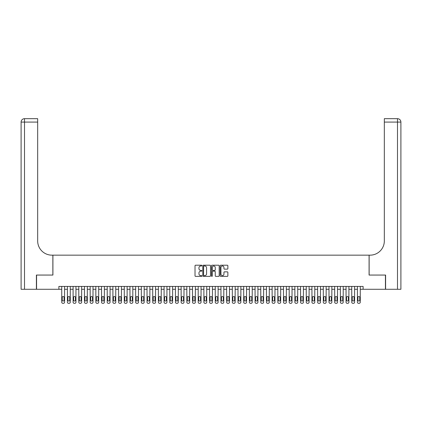 <?xml version="1.0" encoding="UTF-8"?>
<svg xmlns="http://www.w3.org/2000/svg" width="422" height="422" viewBox="0 0 422 422"><rect width="100%" height="100%" fill="white"/><g stroke="black" fill="none" stroke-linecap="round" stroke-linejoin="round"><path stroke-width="0.63" d="M201.901 265.602A0.39 0.39 0 0 0 201.51 265.211L195.581 265.211A0.559 0.559 0 0 0 195.022 265.77L195.022 275.819A0.559 0.559 0 0 0 195.581 276.373L201.51 276.373A0.39 0.39 0 0 0 201.901 275.983A0.39 0.39 0 0 0 201.51 275.592L200.745 275.592A1.788 1.788 0 0 1 198.957 273.809L198.957 272.971A1.788 1.788 0 0 1 200.745 271.182L201.51 271.182A0.39 0.39 0 0 0 201.901 270.792A0.39 0.39 0 0 0 201.51 270.402L200.745 270.402A1.788 1.788 0 0 1 198.957 268.619L198.957 267.78A1.788 1.788 0 0 1 200.745 265.992L201.51 265.992A0.39 0.39 0 0 0 201.901 265.602M227.31 269.146A0.559 0.559 0 0 0 227.869 268.587L227.869 265.77A0.559 0.559 0 0 0 227.31 265.211L220.727 265.211A0.559 0.559 0 0 0 220.168 265.77L220.168 275.819A0.559 0.559 0 0 0 220.727 276.373L227.31 276.373A0.559 0.559 0 0 0 227.869 275.819L227.869 272.412A0.559 0.559 0 0 0 227.31 271.852L224.493 271.852A0.559 0.559 0 0 0 223.934 272.412L223.934 274.1A1.493 1.493 0 0 1 222.441 275.592A1.493 1.493 0 0 1 220.949 274.1L220.949 267.485A1.493 1.493 0 0 1 222.441 265.992A1.493 1.493 0 0 1 223.934 267.485L223.934 268.587A0.559 0.559 0 0 0 224.493 269.146L227.31 269.146M58.885 289.276L36.566 289.276L36.566 275.06L52.914 275.06L52.914 255.157L369.086 255.157L369.086 275.06L385.434 275.06L385.434 289.276L363.115 289.276L363.115 286.433L58.885 286.433L58.885 289.276L61.728 289.276L61.728 302.184A1.139 1.139 0 0 0 62.867 303.318L63.437 303.318A1.139 1.139 0 0 0 64.571 302.184L64.571 289.276L67.414 289.276L67.414 302.184A1.139 1.139 0 0 0 68.554 303.318L69.124 303.318A1.139 1.139 0 0 0 70.258 302.184L70.258 289.276L73.101 289.276L73.101 302.184A1.139 1.139 0 0 0 74.24 303.318L74.81 303.318A1.139 1.139 0 0 0 75.944 302.184L75.944 289.276L78.787 289.276L78.787 302.184A1.139 1.139 0 0 0 79.927 303.318L80.496 303.318A1.139 1.139 0 0 0 81.631 302.184L81.631 289.276L84.474 289.276L84.474 302.184A1.139 1.139 0 0 0 85.613 303.318L86.183 303.318A1.139 1.139 0 0 0 87.317 302.184L87.317 289.276L90.16 289.276L90.16 302.184A1.139 1.139 0 0 0 91.3 303.318L91.869 303.318A1.139 1.139 0 0 0 93.004 302.184L93.004 289.276L95.847 289.276L95.847 302.184A1.139 1.139 0 0 0 96.986 303.318L97.556 303.318A1.139 1.139 0 0 0 98.69 302.184L98.69 289.276L101.533 289.276L101.533 302.184A1.139 1.139 0 0 0 102.673 303.318L103.242 303.318A1.139 1.139 0 0 0 104.376 302.184L104.376 289.276L107.22 289.276L107.22 302.184A1.139 1.139 0 0 0 108.359 303.318L108.929 303.318A1.139 1.139 0 0 0 110.063 302.184L110.063 289.276L112.906 289.276L112.906 302.184A1.139 1.139 0 0 0 114.045 303.318L114.615 303.318A1.139 1.139 0 0 0 115.749 302.184L115.749 289.276L118.593 289.276L118.593 302.184A1.139 1.139 0 0 0 119.732 303.318L120.302 303.318A1.139 1.139 0 0 0 121.436 302.184L121.436 289.276L124.279 289.276L124.279 302.184A1.139 1.139 0 0 0 125.418 303.318L125.988 303.318A1.139 1.139 0 0 0 127.122 302.184L127.122 289.276L129.965 289.276L129.965 302.184A1.139 1.139 0 0 0 131.105 303.318L131.675 303.318A1.139 1.139 0 0 0 132.809 302.184L132.809 289.276L135.652 289.276L135.652 302.184A1.139 1.139 0 0 0 136.791 303.318L137.361 303.318A1.139 1.139 0 0 0 138.495 302.184L138.495 289.276L141.338 289.276L141.338 302.184A1.139 1.139 0 0 0 142.478 303.318L143.047 303.318A1.139 1.139 0 0 0 144.182 302.184L144.182 289.276L147.025 289.276L147.025 302.184A1.139 1.139 0 0 0 148.164 303.318L148.734 303.318A1.139 1.139 0 0 0 149.868 302.184L149.868 289.276L152.711 289.276L152.711 302.184A1.139 1.139 0 0 0 153.851 303.318L154.42 303.318A1.139 1.139 0 0 0 155.554 302.184L155.554 289.276L158.398 289.276L158.398 302.184A1.139 1.139 0 0 0 159.537 303.318L160.107 303.318A1.139 1.139 0 0 0 161.241 302.184L161.241 289.276L164.084 289.276L164.084 302.184A1.139 1.139 0 0 0 165.224 303.318L165.793 303.318A1.139 1.139 0 0 0 166.927 302.184L166.927 289.276L169.771 289.276L169.771 302.184A1.139 1.139 0 0 0 170.91 303.318L171.48 303.318A1.139 1.139 0 0 0 172.614 302.184L172.614 289.276L175.457 289.276L175.457 302.184A1.139 1.139 0 0 0 176.596 303.318L177.166 303.318A1.139 1.139 0 0 0 178.3 302.184L178.3 289.276L181.143 289.276L181.143 302.184A1.139 1.139 0 0 0 182.283 303.318L182.853 303.318A1.139 1.139 0 0 0 183.987 302.184L183.987 289.276L186.83 289.276L186.83 302.184A1.139 1.139 0 0 0 187.969 303.318L188.539 303.318A1.139 1.139 0 0 0 189.673 302.184L189.673 289.276L192.516 289.276L192.516 302.184A1.139 1.139 0 0 0 193.656 303.318L194.225 303.318A1.139 1.139 0 0 0 195.36 302.184L195.36 289.276L198.203 289.276L198.203 302.184A1.139 1.139 0 0 0 199.342 303.318L199.912 303.318A1.139 1.139 0 0 0 201.046 302.184L201.046 289.276L203.889 289.276L203.889 302.184A1.139 1.139 0 0 0 205.029 303.318L205.598 303.318A1.139 1.139 0 0 0 206.733 302.184L206.733 289.276L209.576 289.276L209.576 302.184A1.139 1.139 0 0 0 210.715 303.318L211.285 303.318A1.139 1.139 0 0 0 212.424 302.184L212.424 289.276L215.267 289.276L215.267 302.184A1.139 1.139 0 0 0 216.402 303.318L216.971 303.318A1.139 1.139 0 0 0 218.111 302.184L218.111 289.276L220.954 289.276L220.954 302.184A1.139 1.139 0 0 0 222.088 303.318L222.658 303.318A1.139 1.139 0 0 0 223.797 302.184L223.797 289.276L226.64 289.276L226.64 302.184A1.139 1.139 0 0 0 227.774 303.318L228.344 303.318A1.139 1.139 0 0 0 229.484 302.184L229.484 289.276L232.327 289.276L232.327 302.184A1.139 1.139 0 0 0 233.461 303.318L234.031 303.318A1.139 1.139 0 0 0 235.17 302.184L235.17 289.276L238.013 289.276L238.013 302.184A1.139 1.139 0 0 0 239.147 303.318L239.717 303.318A1.139 1.139 0 0 0 240.857 302.184L240.857 289.276L243.7 289.276L243.7 302.184A1.139 1.139 0 0 0 244.834 303.318L245.404 303.318A1.139 1.139 0 0 0 246.543 302.184L246.543 289.276L249.386 289.276L249.386 302.184A1.139 1.139 0 0 0 250.52 303.318L251.09 303.318A1.139 1.139 0 0 0 252.229 302.184L252.229 289.276L255.073 289.276L255.073 302.184A1.139 1.139 0 0 0 256.207 303.318L256.776 303.318A1.139 1.139 0 0 0 257.916 302.184L257.916 289.276L260.759 289.276L260.759 302.184A1.139 1.139 0 0 0 261.893 303.318L262.463 303.318A1.139 1.139 0 0 0 263.602 302.184L263.602 289.276L266.446 289.276L266.446 302.184A1.139 1.139 0 0 0 267.58 303.318L268.149 303.318A1.139 1.139 0 0 0 269.289 302.184L269.289 289.276L272.132 289.276L272.132 302.184A1.139 1.139 0 0 0 273.266 303.318L273.836 303.318A1.139 1.139 0 0 0 274.975 302.184L274.975 289.276L277.818 289.276L277.818 302.184A1.139 1.139 0 0 0 278.953 303.318L279.522 303.318A1.139 1.139 0 0 0 280.662 302.184L280.662 289.276L283.505 289.276L283.505 302.184A1.139 1.139 0 0 0 284.639 303.318L285.209 303.318A1.139 1.139 0 0 0 286.348 302.184L286.348 289.276L289.191 289.276L289.191 302.184A1.139 1.139 0 0 0 290.325 303.318L290.895 303.318A1.139 1.139 0 0 0 292.035 302.184L292.035 289.276L294.878 289.276L294.878 302.184A1.139 1.139 0 0 0 296.012 303.318L296.582 303.318A1.139 1.139 0 0 0 297.721 302.184L297.721 289.276L300.564 289.276L300.564 302.184A1.139 1.139 0 0 0 301.698 303.318L302.268 303.318A1.139 1.139 0 0 0 303.407 302.184L303.407 289.276L306.251 289.276L306.251 302.184A1.139 1.139 0 0 0 307.385 303.318L307.954 303.318A1.139 1.139 0 0 0 309.094 302.184L309.094 289.276L311.937 289.276L311.937 302.184A1.139 1.139 0 0 0 313.071 303.318L313.641 303.318A1.139 1.139 0 0 0 314.78 302.184L314.78 289.276L317.624 289.276L317.624 302.184A1.139 1.139 0 0 0 318.758 303.318L319.327 303.318A1.139 1.139 0 0 0 320.467 302.184L320.467 289.276L323.31 289.276L323.31 302.184A1.139 1.139 0 0 0 324.444 303.318L325.014 303.318A1.139 1.139 0 0 0 326.153 302.184L326.153 289.276L328.996 289.276L328.996 302.184A1.139 1.139 0 0 0 330.131 303.318L330.7 303.318A1.139 1.139 0 0 0 331.84 302.184L331.84 289.276L334.683 289.276L334.683 302.184A1.139 1.139 0 0 0 335.817 303.318L336.387 303.318A1.139 1.139 0 0 0 337.526 302.184L337.526 289.276L340.369 289.276L340.369 302.184A1.139 1.139 0 0 0 341.503 303.318L342.073 303.318A1.139 1.139 0 0 0 343.213 302.184L343.213 289.276L346.056 289.276L346.056 302.184A1.139 1.139 0 0 0 347.19 303.318L347.76 303.318A1.139 1.139 0 0 0 348.899 302.184L348.899 289.276L351.742 289.276L351.742 302.184A1.139 1.139 0 0 0 352.876 303.318L353.446 303.318A1.139 1.139 0 0 0 354.586 302.184L354.586 289.276L357.429 289.276L357.429 302.184A1.139 1.139 0 0 0 358.563 303.318L359.133 303.318A1.139 1.139 0 0 0 360.272 302.184L360.272 289.276L363.115 289.276M210.509 265.77A0.559 0.559 0 0 0 209.956 265.211L203.367 265.211A0.559 0.559 0 0 0 202.808 265.77L202.808 275.819A0.559 0.559 0 0 0 203.367 276.373L209.956 276.373A0.559 0.559 0 0 0 210.509 275.819L210.509 265.77M212.044 265.211L218.633 265.211A0.559 0.559 0 0 1 219.192 265.77L219.192 275.819A0.559 0.559 0 0 1 218.633 276.373L215.816 276.373A0.559 0.559 0 0 1 215.257 275.819L215.257 271.742A0.559 0.559 0 0 0 214.698 271.182L212.83 271.182A0.559 0.559 0 0 0 212.271 271.742L212.271 275.983A0.39 0.39 0 0 1 211.881 276.373A0.39 0.39 0 0 1 211.491 275.983L211.491 265.77A0.559 0.559 0 0 1 212.044 265.211M203.979 265.992A0.39 0.39 0 0 0 203.589 266.382L203.589 275.202A0.39 0.39 0 0 0 203.979 275.592L204.791 275.592A1.788 1.788 0 0 0 206.574 273.809L206.574 267.78A1.788 1.788 0 0 0 204.791 265.992L203.979 265.992M215.257 267.516A1.493 1.493 0 0 0 213.764 266.024A1.493 1.493 0 0 0 212.271 267.516L212.271 269.843A0.559 0.559 0 0 0 212.83 270.402L214.698 270.402A0.559 0.559 0 0 0 215.257 269.843L215.257 267.516M64.571 286.433L64.571 302.184M61.728 286.433L61.728 302.184M64.06 300.137A0.907 0.907 0 0 1 63.152 301.044A0.907 0.907 0 0 1 62.24 300.137L62.24 297.404A0.907 0.907 0 0 1 63.152 296.497A0.907 0.907 0 0 1 64.06 297.404L64.06 300.137M62.867 303.318L63.437 303.318M36.398 275.06L52.861 275.06L52.861 255.157L51.89 255.157A14.216 14.216 0 0 1 37.674 240.941L37.674 122.09L24.513 122.09L24.513 289.276L36.398 289.276L36.398 275.06M24.513 289.276L21.1 289.276L21.1 122.09A3.413 3.413 0 0 1 24.513 118.682L37.674 118.682L37.674 122.09M37.674 118.682L24.513 118.682A3.413 3.413 0 0 0 21.1 122.09L24.513 122.09L24.513 118.682M51.89 255.157A14.216 14.216 0 0 1 37.674 240.941M385.602 275.06L369.139 275.06L369.139 255.157L370.11 255.157A14.216 14.216 0 0 0 384.326 240.941L384.326 118.682L397.487 118.682A3.413 3.413 0 0 1 400.9 122.09L400.9 289.276L385.602 289.276L385.602 275.06M370.11 255.157A14.216 14.216 0 0 0 384.326 240.941M70.258 286.433L70.258 302.184M67.414 286.433L67.414 302.184M69.746 300.137A0.907 0.907 0 0 1 68.839 301.044A0.907 0.907 0 0 1 67.926 300.137L67.926 297.404A0.907 0.907 0 0 1 68.839 296.497A0.907 0.907 0 0 1 69.746 297.404L69.746 300.137M68.554 303.318L69.124 303.318M75.944 286.433L75.944 302.184M73.101 286.433L73.101 302.184M75.432 300.137A0.907 0.907 0 0 1 74.525 301.044A0.907 0.907 0 0 1 73.613 300.137L73.613 297.404A0.907 0.907 0 0 1 74.525 296.497A0.907 0.907 0 0 1 75.432 297.404L75.432 300.137M74.24 303.318L74.81 303.318M81.631 286.433L81.631 302.184M78.787 286.433L78.787 302.184M81.119 300.137A0.907 0.907 0 0 1 80.212 301.044A0.907 0.907 0 0 1 79.299 300.137L79.299 297.404A0.907 0.907 0 0 1 80.212 296.497A0.907 0.907 0 0 1 81.119 297.404L81.119 300.137M79.927 303.318L80.496 303.318M87.317 286.433L87.317 302.184M84.474 286.433L84.474 302.184M86.805 300.137A0.907 0.907 0 0 1 85.898 301.044A0.907 0.907 0 0 1 84.986 300.137L84.986 297.404A0.907 0.907 0 0 1 85.898 296.497A0.907 0.907 0 0 1 86.805 297.404L86.805 300.137M85.613 303.318L86.183 303.318M93.004 286.433L93.004 302.184M90.16 286.433L90.16 302.184M92.492 300.137A0.907 0.907 0 0 1 91.585 301.044A0.907 0.907 0 0 1 90.672 300.137L90.672 297.404A0.907 0.907 0 0 1 91.585 296.497A0.907 0.907 0 0 1 92.492 297.404L92.492 300.137M91.3 303.318L91.869 303.318M98.69 286.433L98.69 302.184M95.847 286.433L95.847 302.184M98.178 300.137A0.907 0.907 0 0 1 97.271 301.044A0.907 0.907 0 0 1 96.358 300.137L96.358 297.404A0.907 0.907 0 0 1 97.271 296.497A0.907 0.907 0 0 1 98.178 297.404L98.178 300.137M96.986 303.318L97.556 303.318M104.376 286.433L104.376 302.184M101.533 286.433L101.533 302.184M103.865 300.137A0.907 0.907 0 0 1 102.957 301.044A0.907 0.907 0 0 1 102.045 300.137L102.045 297.404A0.907 0.907 0 0 1 102.957 296.497A0.907 0.907 0 0 1 103.865 297.404L103.865 300.137M102.673 303.318L103.242 303.318M110.063 286.433L110.063 302.184M107.22 286.433L107.22 302.184M109.551 300.137A0.907 0.907 0 0 1 108.644 301.044A0.907 0.907 0 0 1 107.731 300.137L107.731 297.404A0.907 0.907 0 0 1 108.644 296.497A0.907 0.907 0 0 1 109.551 297.404L109.551 300.137M108.359 303.318L108.929 303.318M115.749 286.433L115.749 302.184M112.906 286.433L112.906 302.184M115.238 300.137A0.907 0.907 0 0 1 114.33 301.044A0.907 0.907 0 0 1 113.418 300.137L113.418 297.404A0.907 0.907 0 0 1 114.33 296.497A0.907 0.907 0 0 1 115.238 297.404L115.238 300.137M114.045 303.318L114.615 303.318M121.436 286.433L121.436 302.184M118.593 286.433L118.593 302.184M120.924 300.137A0.907 0.907 0 0 1 120.017 301.044A0.907 0.907 0 0 1 119.104 300.137L119.104 297.404A0.907 0.907 0 0 1 120.017 296.497A0.907 0.907 0 0 1 120.924 297.404L120.924 300.137M119.732 303.318L120.302 303.318M127.122 286.433L127.122 302.184M124.279 286.433L124.279 302.184M126.611 300.137A0.907 0.907 0 0 1 125.703 301.044A0.907 0.907 0 0 1 124.791 300.137L124.791 297.404A0.907 0.907 0 0 1 125.703 296.497A0.907 0.907 0 0 1 126.611 297.404L126.611 300.137M125.418 303.318L125.988 303.318M132.809 286.433L132.809 302.184M129.965 286.433L129.965 302.184M132.297 300.137A0.907 0.907 0 0 1 131.39 301.044A0.907 0.907 0 0 1 130.477 300.137L130.477 297.404A0.907 0.907 0 0 1 131.39 296.497A0.907 0.907 0 0 1 132.297 297.404L132.297 300.137M131.105 303.318L131.675 303.318M138.495 286.433L138.495 302.184M135.652 286.433L135.652 302.184M137.983 300.137A0.907 0.907 0 0 1 137.076 301.044A0.907 0.907 0 0 1 136.164 300.137L136.164 297.404A0.907 0.907 0 0 1 137.076 296.497A0.907 0.907 0 0 1 137.983 297.404L137.983 300.137M136.791 303.318L137.361 303.318M144.182 286.433L144.182 302.184M141.338 286.433L141.338 302.184M143.67 300.137A0.907 0.907 0 0 1 142.763 301.044A0.907 0.907 0 0 1 141.85 300.137L141.85 297.404A0.907 0.907 0 0 1 142.763 296.497A0.907 0.907 0 0 1 143.67 297.404L143.67 300.137M142.478 303.318L143.047 303.318M149.868 286.433L149.868 302.184M147.025 286.433L147.025 302.184M149.356 300.137A0.907 0.907 0 0 1 148.449 301.044A0.907 0.907 0 0 1 147.536 300.137L147.536 297.404A0.907 0.907 0 0 1 148.449 296.497A0.907 0.907 0 0 1 149.356 297.404L149.356 300.137M148.164 303.318L148.734 303.318M155.554 286.433L155.554 302.184M152.711 286.433L152.711 302.184M155.043 300.137A0.907 0.907 0 0 1 154.135 301.044A0.907 0.907 0 0 1 153.223 300.137L153.223 297.404A0.907 0.907 0 0 1 154.135 296.497A0.907 0.907 0 0 1 155.043 297.404L155.043 300.137M153.851 303.318L154.42 303.318M161.241 286.433L161.241 302.184M158.398 286.433L158.398 302.184M160.729 300.137A0.907 0.907 0 0 1 159.822 301.044A0.907 0.907 0 0 1 158.909 300.137L158.909 297.404A0.907 0.907 0 0 1 159.822 296.497A0.907 0.907 0 0 1 160.729 297.404L160.729 300.137M159.537 303.318L160.107 303.318M166.927 286.433L166.927 302.184M164.084 286.433L164.084 302.184M166.416 300.137A0.907 0.907 0 0 1 165.508 301.044A0.907 0.907 0 0 1 164.596 300.137L164.596 297.404A0.907 0.907 0 0 1 165.508 296.497A0.907 0.907 0 0 1 166.416 297.404L166.416 300.137M165.224 303.318L165.793 303.318M172.614 286.433L172.614 302.184M169.771 286.433L169.771 302.184M172.102 300.137A0.907 0.907 0 0 1 171.195 301.044A0.907 0.907 0 0 1 170.282 300.137L170.282 297.404A0.907 0.907 0 0 1 171.195 296.497A0.907 0.907 0 0 1 172.102 297.404L172.102 300.137M170.91 303.318L171.48 303.318M178.3 286.433L178.3 302.184M175.457 286.433L175.457 302.184M177.789 300.137A0.907 0.907 0 0 1 176.881 301.044A0.907 0.907 0 0 1 175.969 300.137L175.969 297.404A0.907 0.907 0 0 1 176.881 296.497A0.907 0.907 0 0 1 177.789 297.404L177.789 300.137M176.596 303.318L177.166 303.318M183.987 286.433L183.987 302.184M181.143 286.433L181.143 302.184M183.475 300.137A0.907 0.907 0 0 1 182.568 301.044A0.907 0.907 0 0 1 181.655 300.137L181.655 297.404A0.907 0.907 0 0 1 182.568 296.497A0.907 0.907 0 0 1 183.475 297.404L183.475 300.137M182.283 303.318L182.853 303.318M189.673 286.433L189.673 302.184M186.83 286.433L186.83 302.184M189.161 300.137A0.907 0.907 0 0 1 188.254 301.044A0.907 0.907 0 0 1 187.342 300.137L187.342 297.404A0.907 0.907 0 0 1 188.254 296.497A0.907 0.907 0 0 1 189.161 297.404L189.161 300.137M187.969 303.318L188.539 303.318M195.36 286.433L195.36 302.184M192.516 286.433L192.516 302.184M194.848 300.137A0.907 0.907 0 0 1 193.941 301.044A0.907 0.907 0 0 1 193.033 300.137L193.033 297.404A0.907 0.907 0 0 1 193.941 296.497A0.907 0.907 0 0 1 194.848 297.404L194.848 300.137M193.656 303.318L194.225 303.318M201.046 286.433L201.046 302.184M198.203 286.433L198.203 302.184M200.534 300.137A0.907 0.907 0 0 1 199.627 301.044A0.907 0.907 0 0 1 198.72 300.137L198.72 297.404A0.907 0.907 0 0 1 199.627 296.497A0.907 0.907 0 0 1 200.534 297.404L200.534 300.137M199.342 303.318L199.912 303.318M206.733 286.433L206.733 302.184M203.889 286.433L203.889 302.184M206.221 300.137A0.907 0.907 0 0 1 205.314 301.044A0.907 0.907 0 0 1 204.406 300.137L204.406 297.404A0.907 0.907 0 0 1 205.314 296.497A0.907 0.907 0 0 1 206.221 297.404L206.221 300.137M205.029 303.318L205.598 303.318M212.424 286.433L212.424 302.184M209.576 286.433L209.576 302.184M211.907 300.137A0.907 0.907 0 0 1 211 301.044A0.907 0.907 0 0 1 210.093 300.137L210.093 297.404A0.907 0.907 0 0 1 211 296.497A0.907 0.907 0 0 1 211.907 297.404L211.907 300.137M210.715 303.318L211.285 303.318M218.111 286.433L218.111 302.184M215.267 286.433L215.267 302.184M217.594 300.137A0.907 0.907 0 0 1 216.686 301.044A0.907 0.907 0 0 1 215.779 300.137L215.779 297.404A0.907 0.907 0 0 1 216.686 296.497A0.907 0.907 0 0 1 217.594 297.404L217.594 300.137M216.402 303.318L216.971 303.318M223.797 286.433L223.797 302.184M220.954 286.433L220.954 302.184M223.28 300.137A0.907 0.907 0 0 1 222.373 301.044A0.907 0.907 0 0 1 221.466 300.137L221.466 297.404A0.907 0.907 0 0 1 222.373 296.497A0.907 0.907 0 0 1 223.28 297.404L223.28 300.137M222.088 303.318L222.658 303.318M229.484 286.433L229.484 302.184M226.64 286.433L226.64 302.184M228.967 300.137A0.907 0.907 0 0 1 228.059 301.044A0.907 0.907 0 0 1 227.152 300.137L227.152 297.404A0.907 0.907 0 0 1 228.059 296.497A0.907 0.907 0 0 1 228.967 297.404L228.967 300.137M227.774 303.318L228.344 303.318M235.17 286.433L235.17 302.184M232.327 286.433L232.327 302.184M234.658 300.137A0.907 0.907 0 0 1 233.746 301.044A0.907 0.907 0 0 1 232.838 300.137L232.838 297.404A0.907 0.907 0 0 1 233.746 296.497A0.907 0.907 0 0 1 234.658 297.404L234.658 300.137M233.461 303.318L234.031 303.318M240.857 286.433L240.857 302.184M238.013 286.433L238.013 302.184M240.345 300.137A0.907 0.907 0 0 1 239.432 301.044A0.907 0.907 0 0 1 238.525 300.137L238.525 297.404A0.907 0.907 0 0 1 239.432 296.497A0.907 0.907 0 0 1 240.345 297.404L240.345 300.137M239.147 303.318L239.717 303.318M246.543 286.433L246.543 302.184M243.7 286.433L243.7 302.184M246.031 300.137A0.907 0.907 0 0 1 245.119 301.044A0.907 0.907 0 0 1 244.211 300.137L244.211 297.404A0.907 0.907 0 0 1 245.119 296.497A0.907 0.907 0 0 1 246.031 297.404L246.031 300.137M244.834 303.318L245.404 303.318M252.229 286.433L252.229 302.184M249.386 286.433L249.386 302.184M251.718 300.137A0.907 0.907 0 0 1 250.805 301.044A0.907 0.907 0 0 1 249.898 300.137L249.898 297.404A0.907 0.907 0 0 1 250.805 296.497A0.907 0.907 0 0 1 251.718 297.404L251.718 300.137M250.52 303.318L251.09 303.318M257.916 286.433L257.916 302.184M255.073 286.433L255.073 302.184M257.404 300.137A0.907 0.907 0 0 1 256.492 301.044A0.907 0.907 0 0 1 255.584 300.137L255.584 297.404A0.907 0.907 0 0 1 256.492 296.497A0.907 0.907 0 0 1 257.404 297.404L257.404 300.137M256.207 303.318L256.776 303.318M263.602 286.433L263.602 302.184M260.759 286.433L260.759 302.184M263.091 300.137A0.907 0.907 0 0 1 262.178 301.044A0.907 0.907 0 0 1 261.271 300.137L261.271 297.404A0.907 0.907 0 0 1 262.178 296.497A0.907 0.907 0 0 1 263.091 297.404L263.091 300.137M261.893 303.318L262.463 303.318M269.289 286.433L269.289 302.184M266.446 286.433L266.446 302.184M268.777 300.137A0.907 0.907 0 0 1 267.864 301.044A0.907 0.907 0 0 1 266.957 300.137L266.957 297.404A0.907 0.907 0 0 1 267.864 296.497A0.907 0.907 0 0 1 268.777 297.404L268.777 300.137M267.58 303.318L268.149 303.318M274.975 286.433L274.975 302.184M272.132 286.433L272.132 302.184M274.464 300.137A0.907 0.907 0 0 1 273.551 301.044A0.907 0.907 0 0 1 272.644 300.137L272.644 297.404A0.907 0.907 0 0 1 273.551 296.497A0.907 0.907 0 0 1 274.464 297.404L274.464 300.137M273.266 303.318L273.836 303.318M280.662 286.433L280.662 302.184M277.818 286.433L277.818 302.184M280.15 300.137A0.907 0.907 0 0 1 279.237 301.044A0.907 0.907 0 0 1 278.33 300.137L278.33 297.404A0.907 0.907 0 0 1 279.237 296.497A0.907 0.907 0 0 1 280.15 297.404L280.15 300.137M278.953 303.318L279.522 303.318M286.348 286.433L286.348 302.184M283.505 286.433L283.505 302.184M285.836 300.137A0.907 0.907 0 0 1 284.924 301.044A0.907 0.907 0 0 1 284.017 300.137L284.017 297.404A0.907 0.907 0 0 1 284.924 296.497A0.907 0.907 0 0 1 285.836 297.404L285.836 300.137M284.639 303.318L285.209 303.318M292.035 286.433L292.035 302.184M289.191 286.433L289.191 302.184M291.523 300.137A0.907 0.907 0 0 1 290.61 301.044A0.907 0.907 0 0 1 289.703 300.137L289.703 297.404A0.907 0.907 0 0 1 290.61 296.497A0.907 0.907 0 0 1 291.523 297.404L291.523 300.137M290.325 303.318L290.895 303.318M297.721 286.433L297.721 302.184M294.878 286.433L294.878 302.184M297.209 300.137A0.907 0.907 0 0 1 296.297 301.044A0.907 0.907 0 0 1 295.389 300.137L295.389 297.404A0.907 0.907 0 0 1 296.297 296.497A0.907 0.907 0 0 1 297.209 297.404L297.209 300.137M296.012 303.318L296.582 303.318M303.407 286.433L303.407 302.184M300.564 286.433L300.564 302.184M302.896 300.137A0.907 0.907 0 0 1 301.983 301.044A0.907 0.907 0 0 1 301.076 300.137L301.076 297.404A0.907 0.907 0 0 1 301.983 296.497A0.907 0.907 0 0 1 302.896 297.404L302.896 300.137M301.698 303.318L302.268 303.318M309.094 286.433L309.094 302.184M306.251 286.433L306.251 302.184M308.582 300.137A0.907 0.907 0 0 1 307.67 301.044A0.907 0.907 0 0 1 306.762 300.137L306.762 297.404A0.907 0.907 0 0 1 307.67 296.497A0.907 0.907 0 0 1 308.582 297.404L308.582 300.137M307.385 303.318L307.954 303.318M314.78 286.433L314.78 302.184M311.937 286.433L311.937 302.184M314.269 300.137A0.907 0.907 0 0 1 313.356 301.044A0.907 0.907 0 0 1 312.449 300.137L312.449 297.404A0.907 0.907 0 0 1 313.356 296.497A0.907 0.907 0 0 1 314.269 297.404L314.269 300.137M313.071 303.318L313.641 303.318M320.467 286.433L320.467 302.184M317.624 286.433L317.624 302.184M319.955 300.137A0.907 0.907 0 0 1 319.043 301.044A0.907 0.907 0 0 1 318.135 300.137L318.135 297.404A0.907 0.907 0 0 1 319.043 296.497A0.907 0.907 0 0 1 319.955 297.404L319.955 300.137M318.758 303.318L319.327 303.318M326.153 286.433L326.153 302.184M323.31 286.433L323.31 302.184M325.642 300.137A0.907 0.907 0 0 1 324.729 301.044A0.907 0.907 0 0 1 323.822 300.137L323.822 297.404A0.907 0.907 0 0 1 324.729 296.497A0.907 0.907 0 0 1 325.642 297.404L325.642 300.137M324.444 303.318L325.014 303.318M331.84 286.433L331.84 302.184M328.996 286.433L328.996 302.184M331.328 300.137A0.907 0.907 0 0 1 330.415 301.044A0.907 0.907 0 0 1 329.508 300.137L329.508 297.404A0.907 0.907 0 0 1 330.415 296.497A0.907 0.907 0 0 1 331.328 297.404L331.328 300.137M330.131 303.318L330.7 303.318M337.526 286.433L337.526 302.184M334.683 286.433L334.683 302.184M337.014 300.137A0.907 0.907 0 0 1 336.102 301.044A0.907 0.907 0 0 1 335.195 300.137L335.195 297.404A0.907 0.907 0 0 1 336.102 296.497A0.907 0.907 0 0 1 337.014 297.404L337.014 300.137M335.817 303.318L336.387 303.318M343.213 286.433L343.213 302.184M340.369 286.433L340.369 302.184M342.701 300.137A0.907 0.907 0 0 1 341.788 301.044A0.907 0.907 0 0 1 340.881 300.137L340.881 297.404A0.907 0.907 0 0 1 341.788 296.497A0.907 0.907 0 0 1 342.701 297.404L342.701 300.137M341.503 303.318L342.073 303.318M348.899 286.433L348.899 302.184M346.056 286.433L346.056 302.184M348.387 300.137A0.907 0.907 0 0 1 347.475 301.044A0.907 0.907 0 0 1 346.567 300.137L346.567 297.404A0.907 0.907 0 0 1 347.475 296.497A0.907 0.907 0 0 1 348.387 297.404L348.387 300.137M347.19 303.318L347.76 303.318M354.586 286.433L354.586 302.184M351.742 286.433L351.742 302.184M354.074 300.137A0.907 0.907 0 0 1 353.161 301.044A0.907 0.907 0 0 1 352.254 300.137L352.254 297.404A0.907 0.907 0 0 1 353.161 296.497A0.907 0.907 0 0 1 354.074 297.404L354.074 300.137M352.876 303.318L353.446 303.318M360.272 286.433L360.272 302.184M357.429 286.433L357.429 302.184M359.76 300.137A0.907 0.907 0 0 1 358.848 301.044A0.907 0.907 0 0 1 357.94 300.137L357.94 297.404A0.907 0.907 0 0 1 358.848 296.497A0.907 0.907 0 0 1 359.76 297.404L359.76 300.137M358.563 303.318L359.133 303.318M397.487 289.276L397.487 122.09L384.326 122.09M397.487 118.682L397.487 122.09L400.9 122.09"/></g></svg>
